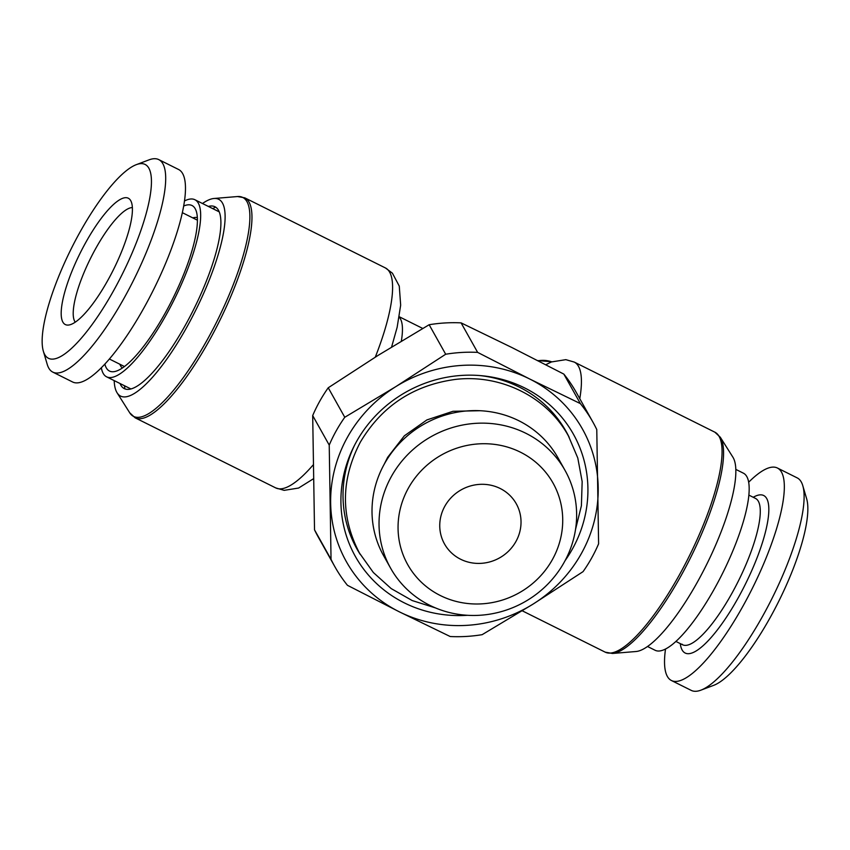 <?xml version="1.0" encoding="UTF-8"?>
<svg xmlns="http://www.w3.org/2000/svg" width="850" height="850" viewBox="0 0 850 850"><rect width="100%" height="100%" fill="white"/><g stroke="black" fill="none" stroke-linecap="round" stroke-linejoin="round"><path stroke-width="1.27" d="M612.489 653.459A122.336 32.215 116.5 0 0 680.595 576.544A122.336 32.215 116.5 0 0 720.29 437.219L732.891 457.172A109.948 28.953 116.5 0 1 697.223 582.388A109.948 28.953 -63.5 0 1 636.013 651.514L612.489 653.459L605.221 652.162A122.899 32.364 -63.5 0 0 678.884 575.801A122.899 32.364 -63.5 0 0 714.882 432.193L574.249 362.079L565.845 359.656L551.416 361.951L545.796 364.724M202.47 203.511A109.948 28.953 116.5 0 1 213.988 198.486A109.948 28.953 116.5 0 1 186.479 327.771A109.948 28.953 -63.5 0 1 117.109 392.828L129.71 412.781L135.118 417.807L275.751 487.921L284.155 490.344L298.584 488.049L313.214 478.911M114.187 380.609A109.948 28.953 -63.5 0 0 117.109 392.828M208.335 206.433A101.596 26.754 116.5 0 1 210.619 206.019A101.596 26.754 116.5 0 1 185.204 325.486A101.596 26.754 -63.5 0 1 121.093 385.603A101.596 26.754 -63.5 0 1 120.052 383.531M212.798 208.654A107.61 28.337 116.5 0 1 215.56 207.102M124.929 388.896A107.61 28.337 116.5 0 1 124.504 385.751M183.674 206.019A92.491 24.353 116.5 0 1 195.415 209.111A92.491 24.353 116.5 0 1 164.921 313.576A92.491 24.353 -63.5 0 1 114.41 371.599A92.491 24.353 -63.5 0 1 104.869 364.087M101.341 367.763A98.94 26.052 -63.5 0 0 106.601 376.826A98.94 26.052 -63.5 0 0 165.909 315.339A98.94 26.052 116.5 0 0 194.894 199.729A98.94 26.052 116.5 0 0 184.482 200.972M158.759 159.609L178.542 169.469A118.734 31.269 116.5 0 1 182.654 173.602A118.734 31.269 -63.5 0 1 148.75 299.03A118.734 31.269 -63.5 0 1 72.601 381.99L52.817 372.119A118.734 31.269 -63.5 0 0 128.966 289.17A118.734 31.269 -63.5 0 0 162.871 163.731A118.734 31.269 116.5 0 0 158.759 159.609A118.734 31.269 116.5 0 0 149.111 159.832L136.319 164.656A108.311 28.528 116.5 0 1 148.867 168.215A108.311 28.528 -63.5 0 1 113.401 291.008A108.311 28.528 -63.5 0 1 44.731 354.556A108.311 28.528 116.5 0 1 43.339 351.167A108.311 28.528 116.5 0 1 71.272 248.657A108.311 28.528 116.5 0 1 136.319 164.656M52.817 372.119A118.734 31.269 -63.5 0 1 48.716 367.997A118.734 31.269 116.5 0 1 47.196 364.278L43.339 351.167M62.868 322.097A70.582 18.583 116.5 0 1 85.659 242.654A70.582 18.583 116.5 0 1 130.518 200.313A70.582 18.583 116.5 0 1 130.73 200.664A70.582 18.583 -63.5 0 1 113.135 270.279A70.582 18.583 -63.5 0 1 68.319 325.072A70.582 18.583 -63.5 0 1 62.868 322.097M75.246 322.171A64.568 17 -63.5 0 1 74.747 321.406A64.568 17 116.5 0 1 91.248 256.934A64.568 17 116.5 0 1 132.366 207.581M735.813 469.391L743.399 473.174A98.94 26.052 -63.5 0 1 714.414 588.784A98.94 26.052 116.5 0 1 655.106 650.271L647.53 646.489M665.518 649.028A118.734 31.269 -63.5 0 0 667.346 676.398A118.734 31.269 116.5 0 0 671.457 680.531A118.734 31.269 116.5 0 0 747.607 597.582A118.734 31.269 116.5 0 0 781.511 472.143A118.734 31.269 -63.5 0 0 777.399 468.01A118.734 31.269 -63.5 0 0 748.659 482.237M802.804 485.722A118.734 31.269 116.5 0 1 772.193 598.081A118.734 31.269 116.5 0 1 700.889 690.168L713.681 685.344A108.311 28.528 116.5 0 0 778.727 601.343A108.311 28.528 116.5 0 0 806.661 498.833L802.804 485.722A118.734 31.269 116.5 0 0 801.284 482.003A118.734 31.269 -63.5 0 0 797.183 477.881L777.399 468.01M700.889 690.168A118.734 31.269 116.5 0 1 691.241 690.391L671.457 680.531M444.879 506.154A41.129 39.057 150.7 0 0 444.019 543.054A41.129 39.057 150.7 0 0 479.464 563.412A41.129 39.057 150.7 0 0 515.897 541.567A41.129 39.057 150.7 0 0 515.748 502.86A41.129 39.057 150.7 0 0 480.239 484.341A41.129 39.057 150.7 0 0 444.879 506.154M552.319 559.725A83.321 79.114 -29.3 0 1 440.332 595.531A83.321 79.114 -29.3 0 1 408.457 487.996A83.321 79.114 -29.3 0 1 520.444 452.189A83.321 79.114 -29.3 0 1 552.319 559.725M565.059 470.433A99.981 94.945 -29.3 0 0 478.784 423.194A99.981 94.945 -29.3 0 0 391.51 476.266A99.981 94.945 150.7 0 0 390.607 568.172A99.981 94.945 150.7 0 0 476.892 615.411A99.981 94.945 150.7 0 0 564.156 562.339A99.981 94.945 -29.3 0 0 565.059 470.433L558.036 457.895A99.981 94.945 -29.3 0 0 471.761 410.656A99.981 94.945 -29.3 0 0 384.487 463.728A99.981 94.945 -29.3 0 0 383.584 555.634L390.607 568.172M360.251 554.455A119.956 113.911 -29.3 0 1 354.45 445.453M569.213 437.389A119.956 113.911 150.7 0 0 479.283 375.509M565.091 560.628A124.982 118.671 150.7 0 0 572.326 549.164A124.982 118.671 150.7 0 0 481.079 375.658A124.982 118.671 150.7 0 0 356.522 441.575A124.982 118.671 150.7 0 0 353.632 447.058A124.982 118.671 150.7 0 0 467.511 615.294M329.226 445.092A147.889 140.431 -29.3 0 1 344.771 417.276L328.238 387.77A147.889 140.431 -29.3 0 0 312.694 415.586L329.226 445.092L331.043 559.353A147.889 140.431 -29.3 0 0 334.889 566.737A147.889 140.431 -29.3 0 0 347.448 585.31L399.341 611.83A135.394 128.562 150.7 0 0 533.109 604.074A135.394 128.562 150.7 0 0 598.198 487.603A135.394 128.562 150.7 0 0 529.518 378.909A135.394 128.562 150.7 0 0 395.739 386.676A135.394 128.562 150.7 0 0 330.65 503.136A135.394 128.562 150.7 0 0 399.341 611.83L450.192 636.523A147.889 140.431 -29.3 0 0 482.141 634.674L533.109 604.074L583.058 571.636A147.889 140.431 -29.3 0 0 598.602 543.819L596.774 429.558A147.889 140.431 -29.3 0 0 592.939 422.163L576.406 392.658A147.889 140.431 -29.3 0 0 563.837 374.096L511.955 347.565L461.093 322.873L477.626 352.378A147.889 140.431 -29.3 0 0 445.687 354.237L429.154 324.732A147.889 140.431 -29.3 0 1 461.093 322.873M477.626 352.378L529.518 378.909L580.369 403.601A147.889 140.431 -29.3 0 1 592.939 422.163M580.369 403.601L563.837 374.096M331.043 559.353L314.521 529.837A147.889 140.431 -29.3 0 0 318.357 537.232L334.889 566.737M445.687 354.237L395.739 386.676L344.771 417.276M312.694 415.586L314.521 529.837M429.154 324.732L378.176 355.332L328.238 387.77M579.774 398.682A122.899 32.364 -63.5 0 0 574.249 362.079M538.135 360.793A26.042 24.724 -29.3 0 1 551.682 361.845M213.988 198.486L237.511 196.541L244.779 197.837L385.411 267.941A122.899 32.364 116.5 0 1 375.286 357.149M244.779 197.837A122.899 32.364 116.5 0 1 208.792 341.445A122.899 32.364 116.5 0 1 135.118 417.807M312.991 465.12A122.899 32.364 116.5 0 1 275.751 487.921M401.328 341.137A85.404 22.493 -63.5 0 0 399.213 317.156M237.511 196.541A122.336 32.215 116.5 0 1 206.901 340.393A122.336 32.215 116.5 0 1 129.71 412.781M192.78 217.887A84.161 22.164 116.5 0 1 197.349 217.632M119.829 364.214A84.161 22.164 -63.5 0 0 122.379 368.018M748.861 495.104L755.512 498.419A81.759 21.526 -63.5 0 1 758.338 501.256A81.759 21.526 116.5 0 1 734.995 587.626A81.759 21.526 116.5 0 1 682.561 644.757L675.909 641.442M680.276 643.609A88.007 23.173 -63.5 0 0 682.125 649.974A88.007 23.173 116.5 0 0 737.917 598.347A88.007 23.173 116.5 0 0 766.732 498.567A88.007 23.173 -63.5 0 0 753.227 497.282M605.221 652.162L522.24 610.799M537.731 360.581L551.862 361.771M385.411 267.941L392.413 273.19L399.266 286.099L400.669 305.15L397.152 327.282L391.595 347.044M399.277 316.752L422.748 328.451M130.932 388.949L106.601 376.826M219.215 211.852L194.894 199.729M124.461 366.531L109.384 359.008M197.413 220.192L182.336 212.67M682.178 644.226L682.571 644.757M720.29 437.219L714.882 432.193M575.535 529.391L581.4 505.761L582.165 481.61L577.787 458.001L568.438 435.976C547.273 397.099 501.011 374.032 455.589 379.397C413.674 385.029 381.947 405.918 360.389 442.064C340.786 479.549 340.478 516.545 359.454 553.053L373.362 572.528L391.202 588.593L412.197 600.557L435.423 607.899M384.062 464.504L387.664 457.311L404.377 435.795L426.881 419.932L452.976 411.294L480.069 410.72"/></g></svg>

